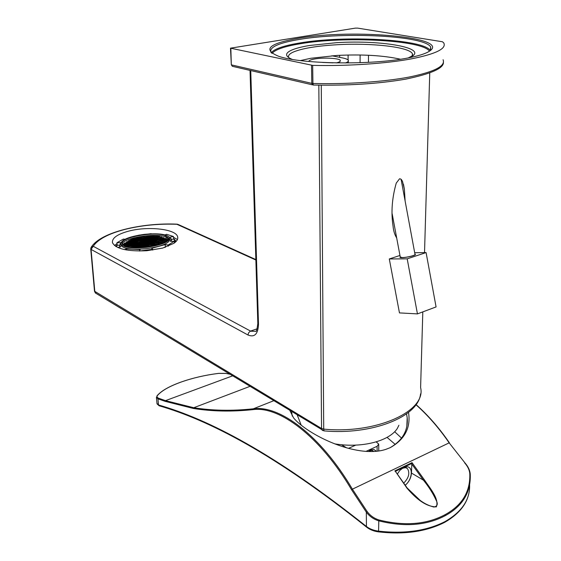 <?xml version="1.0" encoding="UTF-8"?>
<svg xmlns="http://www.w3.org/2000/svg" width="561" height="561" viewBox="0 0 561 561"><rect width="100%" height="100%" fill="white"/><g stroke="black" fill="none" stroke-linecap="round" stroke-linejoin="round"><path stroke-width="0.84" d="M400.245 256.98L402.237 257.555C406.809 257.597 416.43 255.136 414.986 254.301L401.087 179.239M345.401 62.979C347.764 62.131 348.739 61.247 348.318 60.343C347.778 59.389 345.842 58.582 342.49 57.916L331.951 55.77M396.683 237.962C394.706 234.786 393.513 230.929 393.093 226.392C390.933 212.57 391.985 198.131 396.255 183.089L399.523 178.833L400.112 178.791L401.346 179.485L402.51 181.371L404.383 189.253L403.464 184.26M405.126 201.048L404.383 189.253M322.617 62.453L332.982 62.846M162.676 248.074L173.882 243.327C176.988 241.139 178.237 238.958 177.627 236.777C176.014 228.972 147.725 225.901 128.392 231.209C117.123 234.323 111.821 238.173 112.488 242.759C115.98 248.923 127.438 251.58 146.856 250.732L162.676 248.074M177.409 239.547L173.531 237.296M176.175 241.37L173.658 238.502M114.507 245.536L117.046 243.6M115.678 246.377L117.186 244.771M322.827 430.568L322.133 430.14L321.551 428.492L94.493 291.187M308.816 61.486C308.809 60.525 310.703 59.704 314.49 59.01C322.975 57.418 338.122 58.092 340.275 60.195L340.015 61.696L336.558 62.916M398.892 425.266L397.356 428.401C394.741 432.503 390.239 436.023 383.85 438.968C377.378 441.879 369.811 443.793 361.151 444.719C352.252 445.602 343.444 445.322 334.721 443.856M389.937 447.79C402.496 440.497 408.254 430.497 407.202 417.784L406.55 413.864M292.253 416.08L291.608 411.676M289.953 410.68L293.55 417.861C306.825 434.186 356.235 459.024 385.765 449.389L390.197 447.671C404.818 439.41 410.918 427.643 408.52 412.37M415.939 404.712C427.896 415.315 438.968 428.029 449.165 442.853L464.852 462.762M232.471 375.905L165.502 400.645L193.776 407.728C212.409 410.687 232.254 411.052 253.313 408.808C279.511 404.965 320.612 435.217 352.406 489.171L449.165 442.853L464.88 462.797C468.049 466.387 469.838 470.083 470.237 473.87L470.251 474.122M376.431 451.289L373.857 449.438L370.842 449.922L368.465 451.556M373.682 451.5L371.936 450.385L369.194 450.96L370.337 450.174M367.118 511.506L366.333 512.165L351.558 489.725L352.406 489.171L367.118 511.506C370.148 515.587 374.11 518.406 379.019 519.977L378.794 520.853C373.661 519.262 369.503 516.365 366.333 512.165L366.424 526.47C369.678 528.967 373.759 530.524 378.654 531.141C404.649 534.037 426.76 530.86 444.992 521.604C461.983 511.807 470.188 499.507 469.599 484.697M355.73 445.118L348.437 448.393M346.747 447.923L341.551 444.768M376.129 441.816L378.71 444.109L377.111 446.297L365.891 451.423M156.982 403.443L158.49 404.951L157.964 398.836L156.414 397.244M464.62 462.825C467.79 466.443 469.508 470.076 469.788 473.729C470.434 491.674 462.152 505.349 444.929 514.76C426.479 524.542 404.509 526.281 379.019 519.977M444.929 514.76L445.322 515.622C426.732 525.496 404.551 527.242 378.794 520.853L378.563 531.884C404.355 534.808 426.374 531.639 444.614 522.375L444.992 521.604M445.322 515.622C462.671 506.12 470.988 492.32 470.258 474.213L469.788 473.729M159.527 405.891L158.49 404.951C208.299 419.27 274.161 453.057 366.424 526.47L366.599 527.13C369.867 529.696 373.85 531.274 378.563 531.884L378.556 531.877M402.139 468.344L405.596 467.65L407.524 468.666C410.049 473.204 408.738 478.063 403.597 483.231M397.251 474.171L399.783 470.469L403.604 467.474L407.44 466.78C413.597 467.46 411.928 480.307 405.091 485.244M407.23 488.056L420.098 500.335L406.921 488.084C414.193 496.555 424.663 506.751 436.325 506.892C439.452 499.038 430.175 488.477 424.151 479.522L412.033 462.65L411.823 463.435L395.393 471.331L395.484 471.731M420.098 500.335C424.319 503.533 428.934 505.777 433.955 507.06C437.292 506.31 438.092 504.185 436.339 500.685C433.26 493.82 428.948 486.976 423.408 480.146L411.472 473.063C411.094 477.93 408.99 482.025 405.161 485.335M411.472 473.063L411.823 463.435M411.711 463.926L423.408 480.146L424.151 479.522M406.921 488.084L395.393 471.331M271.405 52.916L270.872 52.152C269.322 47.082 278.95 42.825 299.763 39.375C344.594 31.647 425.434 35.722 430.722 47.131L430.168 50.672M299.062 38.183C353.135 28.583 453.057 37.243 428.899 51.535C424.894 53.94 417.826 56.107 407.686 58.028C371.193 65.328 300.17 64.129 278.607 56.254C262.162 49.445 268.985 43.421 299.062 38.183M300.401 60.581L310.85 58.274L336.937 55.448C362.56 54.2 383.745 55.462 400.491 59.235M230.501 48.169L355.26 28.141L357.673 28.12L442.503 41.773L443.779 42.952C446.654 48.653 435.988 53.926 411.795 58.779C386.683 63.561 347.785 66.205 312.659 65.378L230.501 48.169L231.314 64.718M169.808 238.495L169.857 238.972C169.703 243.137 161.926 246.37 146.512 248.663C131.982 249.989 123.455 248.867 120.924 245.311L120.832 244.575M144.247 234.365C158.546 233.039 167.031 234.147 169.717 237.703C169.562 241.854 161.778 245.073 146.365 247.359C131.828 248.691 123.294 247.576 120.769 244.035C121.162 239.771 128.988 236.553 144.247 234.365M116.141 246.658L117.249 245.255L119.521 245.199M164.703 247.478L165.418 247.184L165.13 244.61L168.216 245.017L174.254 241.251L170.39 241.349L171.175 238.818L169.745 237.219L173.44 236.49L173.714 239.007L175.474 242.072M125.145 246.111L122.095 243.846C119.093 237.794 153.504 231.181 164.941 235.459L168.398 237.857C171.925 243.783 136.211 250.725 125.145 246.111M168.426 238.874L165.081 236.714C154.499 232.766 122.908 238.145 122.214 244.126M152.739 250.094L152.648 249.287L139.409 251.019M152.648 249.287L151.666 248.292L165.13 244.61M168.216 245.017L168.342 246.188M124.479 249.596L126.365 248.916L140.201 249.568L139.38 250.76M165.053 234.87L166.631 234.295L173.44 236.49M138.686 235.185L151.168 233.678M117.67 247.443L120.678 246.854L119.598 245.494L120.713 242.633L116.933 242.731L123.378 239.063L124.956 239.274M174.254 241.251L174.429 242.934M116.933 242.731L117.249 245.255M171.28 239.491L173.714 239.007M126.491 249.989L126.365 248.916M145.39 241.419L143.553 241.91L143.588 242.485L147.312 242.072L147.263 241.496L145.39 241.419L145.516 242.555M143.553 241.91L143.616 242.485M147.585 242.17L145.748 242.661L145.79 243.243L149.521 242.829L149.471 242.254L147.585 242.17L147.718 243.32M145.748 242.661L145.811 243.243M147.431 240.206L145.601 240.697L145.643 241.265L149.352 240.858L149.303 240.283L147.431 240.206L147.557 241.335M145.601 240.697L145.671 241.265M139.303 242.38L139.338 242.955L141.218 243.039L143.062 242.548L143.02 241.966L139.303 242.38L139.373 242.962M141.148 241.889L141.281 243.025M149.626 240.95L147.795 241.44L147.859 242.015L151.561 241.602L151.505 241.034L149.626 240.95L149.759 242.093M147.795 241.44L147.845 242.015M143.336 242.64L141.491 243.137L141.526 243.712L145.257 243.299L145.215 242.724L143.336 242.64L143.469 243.783M141.491 243.137L141.554 243.719M143.202 240.669L141.372 241.16L141.407 241.735L145.117 241.321L145.075 240.753L143.202 240.669L143.336 241.798M141.372 241.16L141.435 241.735M149.801 242.927L147.957 243.425L148.006 244.007L151.743 243.593L151.687 243.011L149.801 242.927L149.927 244.084M147.957 243.425L148.02 244.007M149.457 239L147.634 239.484L147.683 240.052L151.379 239.645L151.323 239.077L149.457 239L149.584 240.129M147.634 239.484L147.704 240.052M135.061 242.85L135.082 243.425L136.954 243.509L138.805 243.018L138.777 242.436L135.061 242.85L135.124 243.432M136.905 242.359L137.038 243.488M153.861 240.48L152.038 240.971L152.101 241.546L155.804 241.132L155.741 240.564L153.861 240.48L153.987 241.623M152.038 240.971L152.087 241.546M141.267 243.867L139.409 244.372L139.444 244.954L143.188 244.54L143.153 243.951L141.267 243.867L141.4 245.024M139.409 244.372L139.479 244.954M141.035 239.933L139.205 240.417L139.233 240.985L142.929 240.578L142.894 240.01L141.035 239.933L141.162 241.048M139.205 240.417L139.268 240.992M152.024 243.684L150.18 244.182L150.243 244.771L153.98 244.358L153.924 243.769L152.024 243.684L152.157 244.848M150.18 244.182L150.229 244.771M151.47 237.801L149.661 238.285L149.724 238.853L153.384 238.446L153.328 237.878L151.47 237.801L151.596 238.923M149.661 238.285L149.71 238.853M130.804 243.32L130.818 243.902L132.691 243.986L134.549 243.488L134.528 242.906L130.804 243.32L130.874 243.902M132.655 242.822L132.796 243.958M159.976 240.094L158.09 240.017L158.223 241.16L160.046 240.669L159.976 240.094L160.039 240.669M158.09 240.017L156.274 240.501L156.337 241.076L158.223 241.16M156.274 240.501L156.337 241.076M139.177 245.108L137.319 245.613L137.347 246.202L141.106 245.781L141.07 245.192L139.177 245.108L139.317 246.265M137.319 245.613L137.389 246.202M138.876 239.189L137.045 239.68L137.073 240.241L140.762 239.835L140.727 239.274L138.876 239.189L139.002 240.304M137.045 239.68L137.115 240.248M154.261 244.449L154.394 245.627L156.239 245.122L156.175 244.533L152.417 244.954L152.48 245.543L154.387 245.627M152.417 244.954L152.473 245.543M164.212 239.624L160.509 240.038L160.579 240.606L162.473 240.69L164.289 240.199L164.212 239.624L164.275 240.199M162.318 239.547L162.445 240.69M128.406 243.292L126.548 243.79L126.555 244.372L130.285 243.958L130.271 243.376L128.406 243.292L128.546 244.421M126.548 243.79L126.618 244.372M153.469 236.616L151.666 237.093L151.729 237.654L155.383 237.247L155.327 236.693L153.469 236.616L153.595 237.731M151.666 237.093L151.715 237.654M136.73 238.46L134.906 238.944L134.928 239.505L138.609 239.098L138.574 238.537L136.73 238.46L136.863 239.561M134.906 238.944L134.977 239.505M137.08 246.356L135.208 246.861L135.236 247.457L139.009 247.036L138.981 246.44L137.08 246.356L137.221 247.52M135.208 246.861L135.285 247.457M168.335 239.154L164.738 239.568L164.815 240.136L167.879 239.905M166.547 239.077L166.673 240.22M122.831 244.869L126.022 244.428L126.022 243.846L124.156 243.769L124.29 244.891M124.156 243.769L122.298 244.259M157.304 235.508L157.368 236.062L157.304 235.508L155.453 235.438L155.579 236.546L157.368 236.062M155.453 235.438L153.658 235.915L153.721 236.469L155.572 236.546M153.658 235.915L153.714 236.469M134.598 237.731L132.782 238.215L132.796 238.776L136.463 238.369L136.435 237.808L134.598 237.731L134.731 238.825M132.782 238.215L132.845 238.776M143.462 244.631L145.362 244.722L145.404 245.304L141.645 245.725L141.61 245.136L143.462 244.631L143.602 245.795M141.61 245.136L141.681 245.725M145.678 245.402L143.819 245.907L143.861 246.496L147.627 246.083L147.578 245.487L145.678 245.402L145.818 246.574M143.819 245.907L143.889 246.496M146.042 246.679L147.908 246.174L149.836 246.503M147.908 246.174L147.978 246.784M147.746 244.161L145.895 244.659L145.937 245.248L149.696 244.827L149.64 244.245L147.746 244.161L147.88 245.325M145.895 244.659L145.965 245.248M141.379 245.879L143.279 245.963L143.321 246.56L139.549 246.973L139.514 246.384L141.379 245.879L141.519 247.043M139.514 246.384L139.584 246.98M149.976 244.926L148.118 245.43L148.188 246.02L150.075 246.104L151.933 245.599L151.877 245.01L149.976 244.926L150.11 246.097M148.118 245.43L148.167 246.02M141.73 247.163L143.595 246.658L143.672 247.268M143.595 246.658L145.53 247.085M153.812 245.774L152.213 245.697L152.255 246.083M152.213 245.697L150.355 246.202M137.676 247.569L139.282 247.135L139.331 247.527M139.282 247.135L141.204 247.443M145.53 243.397L143.686 243.895L143.721 244.477L147.466 244.063L147.424 243.481L145.53 243.397L145.664 244.554M143.686 243.895L143.756 244.477M139.079 243.109L137.228 243.607L137.256 244.189L140.993 243.776L140.958 243.194L139.079 243.109L139.212 244.252M134.864 244.743L132.978 244.659L132.964 244.077L136.695 243.663L136.723 244.245L134.864 244.743M132.754 245.991L134.619 245.487L134.598 244.898L130.853 245.318L130.867 245.9L132.754 245.991M128.735 247.001L128.728 246.56L130.601 246.062L132.487 246.146L132.508 246.735L130.362 247.226M135.159 245.43L137.045 245.515L138.904 245.01L138.876 244.428L135.131 244.841L135.159 245.43M130.587 245.22L128.707 245.136L128.693 244.554L132.431 244.14L132.445 244.722L130.587 245.22M133.041 246.679L136.807 246.258L136.779 245.669L133.027 246.083L133.041 246.679M130.32 245.374L130.334 245.963L128.462 246.468L126.576 246.377L126.569 245.788L130.32 245.374M134.605 247.541L134.675 246.917L131.036 247.303M128.167 245.192L124.43 245.606L124.423 245.024L126.288 244.526L128.16 244.61L128.167 245.192M140.839 241.223L138.974 241.139L137.136 241.63L137.165 242.205L139.037 242.289L140.874 241.791L140.839 241.223M135.005 241.454L134.984 240.886L136.814 240.396L138.672 240.473L138.707 241.048L135.005 241.454M130.769 241.924L132.634 242.001L134.472 241.511L134.451 240.942L130.755 241.349L130.769 241.924M130.229 241.405L130.243 241.98L126.534 242.387L126.534 241.819L128.378 241.328L130.229 241.405M132.901 242.1L132.922 242.675L134.787 242.759L136.632 242.261L136.611 241.686L132.901 242.1L132.971 242.675M132.859 240.711L132.838 240.143L136.519 239.736L136.547 240.304L132.859 240.711M128.658 242.562L128.672 243.144L130.538 243.229L132.389 242.731L132.368 242.156L128.658 242.562L128.728 243.144M132.333 240.767L128.637 241.174L128.63 240.606L130.468 240.122L132.312 240.199L132.333 240.767M124.416 243.032L124.423 243.614L126.281 243.698L128.139 243.201L128.132 242.625L124.416 243.032L124.493 243.614M132.571 240.052L130.727 239.968L130.713 239.407L134.381 239L134.402 239.561L132.571 240.052M147.157 240.115L147.108 239.547L145.243 239.463L143.42 239.954L143.462 240.522L147.157 240.115M145.46 238.748L149.135 238.348L149.184 238.909L147.361 239.393L145.502 239.316L145.46 238.748L145.523 239.316M143.293 238.018L143.328 238.579L145.187 238.656L147.003 238.173L146.954 237.612L143.293 238.018L143.357 238.579M144.836 237.443L143.02 237.927L141.176 237.85L141.141 237.289L142.95 236.812L144.794 236.889L144.836 237.443M143.076 238.727L141.253 239.21L141.288 239.778L144.976 239.372L144.934 238.811L143.076 238.727L143.202 239.842M147.48 237.555L151.14 237.156L151.197 237.71L149.387 238.194L147.529 238.116L147.48 237.555L147.543 238.116M140.916 237.997L139.1 238.481L139.128 239.042L142.803 238.635L142.767 238.074L140.916 237.997L141.049 239.105M147.206 237.464L145.355 237.387L145.313 236.833L148.967 236.426L149.016 236.987L147.206 237.464M138.777 237.275L136.961 237.752L136.989 238.313L140.65 237.906L140.615 237.352L138.777 237.275L138.904 238.369M149.535 236.924L149.485 236.37L151.288 235.893L153.139 235.971L153.195 236.525L149.535 236.924L149.485 236.37M151.758 240.879L153.581 240.389L153.525 239.82L149.829 240.227L149.878 240.795L151.758 240.879M155.867 239.274L157.746 239.351L157.816 239.919L154.114 240.332L154.051 239.757L155.867 239.274L156 240.41M157.865 238.074L156.056 238.558L156.119 239.119L159.808 238.713L159.738 238.152L157.865 238.074L157.992 239.203M159.99 237.997L158.118 237.92L158.048 237.359L159.85 236.882L161.715 236.959L161.792 237.513L159.99 237.997L159.85 236.882M155.53 238.614L151.849 239.021L151.905 239.589L155.593 239.182L155.53 238.614M160.088 238.804L161.968 238.888L162.038 239.456L158.342 239.863L158.272 239.295L160.088 238.804L160.215 239.94M157.522 237.415L155.656 237.338L153.854 237.822L153.91 238.383L157.592 237.983L157.522 237.415L157.585 237.983M160.334 238.656L160.264 238.088L162.066 237.605L163.945 237.689L164.022 238.25L160.334 238.656M159.506 236.23L155.846 236.637L155.909 237.191L157.774 237.268L159.569 236.791L159.506 236.23L159.569 236.791M162.494 238.825L166.182 238.418L166.266 238.986L164.457 239.477L162.571 239.393L162.494 238.825M150.053 242.773L153.784 242.359L153.721 241.784L151.835 241.7L150.004 242.191L150.053 242.773L150.004 242.191M155.958 242.534L156.021 243.116L152.276 243.53L152.227 242.948L154.058 242.45L155.958 242.534M160.222 242.064L158.321 241.98L156.491 242.478L156.554 243.06L160.292 242.647L160.222 242.064L160.285 242.647M160.825 242.583L160.748 242.008L162.578 241.511L164.478 241.595L164.555 242.17L162.725 242.668L160.825 242.583M158.041 241.889L157.971 241.314L156.084 241.23L154.254 241.721L154.317 242.296L158.041 241.889L157.971 241.314M158.202 243.299L158.272 243.881L156.428 244.379L154.52 244.294L154.457 243.712L156.302 243.215L158.202 243.299L158.265 243.881M162.297 241.419L162.22 240.844L160.327 240.76L158.504 241.251L158.574 241.826L160.467 241.91L162.297 241.419M160.572 242.738L160.698 243.902L158.805 243.818L158.735 243.236L160.572 242.738L162.48 242.822L162.529 243.222L162.48 242.822M166.547 240.942L166.463 240.374L164.569 240.29L162.753 240.781L162.823 241.356L164.724 241.44L166.547 240.942M156.814 245.066L156.708 244.477L160.264 244.049M149.289 237.079L149.415 238.187M134.815 243.579L134.956 244.722M132.964 244.077L133.034 244.666M164.569 240.29L164.696 241.44M166.463 240.374L166.526 240.95M132.719 244.813L132.852 245.963M130.853 245.318L130.923 245.907M139.1 238.481L139.17 239.042M128.728 246.56L128.785 247.008M130.601 246.062L130.741 247.212M155.846 236.637L155.909 237.191M157.641 236.153L157.767 237.268M136.989 244.344L137.129 245.494M135.131 244.841L135.201 245.43M147.122 236.349L147.248 237.457M145.313 236.833L145.383 237.387M130.559 244.056L130.692 245.192M128.693 244.554L128.764 245.136M156.084 241.23L156.21 242.38M154.254 241.721L154.317 242.303M134.892 245.585L135.033 246.742M133.027 246.083L133.097 246.679M136.961 237.752L137.024 238.313M128.441 245.29L128.581 246.433M126.569 245.788L126.646 246.384M164.303 238.341L164.422 239.477M166.182 238.418L166.245 238.993M132.782 246.833L132.852 247.457M151.288 235.893L151.414 237.001M126.288 244.526L126.428 245.662M124.423 245.024L124.5 245.613M137.136 241.63L137.207 242.205M138.974 241.139L139.107 242.268M151.652 239.736L151.779 240.872M149.829 240.227L149.892 240.795M134.984 240.886L135.047 241.454M136.814 240.396L136.947 241.518M151.835 241.7L151.968 242.85M132.599 240.858L132.733 241.98M130.755 241.349L130.825 241.924M154.051 239.757L154.121 240.332M157.746 239.351L157.809 239.919M128.378 241.328L128.511 242.443M126.534 241.819L126.604 242.394M156.302 243.215L156.428 244.379M154.457 243.712L154.527 244.294M134.745 241.609L134.878 242.731M156.056 238.558L156.119 239.119M159.738 238.152L159.801 238.713M132.838 240.143L132.908 240.711M134.668 239.659L134.801 240.767M154.058 242.45L154.191 243.614M152.227 242.948L152.29 243.53M130.51 242.072L130.643 243.194M161.715 236.959L161.778 237.52M130.468 240.122L130.594 241.23M128.63 240.606L128.693 241.181M156.708 244.477L156.771 245.066M158.553 243.972L158.616 244.568M126.274 242.541L126.407 243.663M151.849 239.021L151.912 239.589M153.665 238.537L153.791 239.666M132.536 238.923L132.669 240.024M130.713 239.407L130.776 239.975M156.491 242.478L156.554 243.06M158.321 241.98L158.447 243.144M145.243 239.463L145.376 240.592M143.42 239.954L143.49 240.522M161.968 238.888L162.031 239.456M147.27 238.264L147.403 239.386M160.327 240.76L160.453 241.91M162.22 240.844L162.283 241.419M145.103 237.534L145.236 238.649M153.854 237.822L153.917 238.383M155.656 237.338L155.783 238.46M142.95 236.812L143.076 237.913M141.141 237.289L141.204 237.85M164.478 241.595L164.541 242.177M162.578 241.511L162.704 242.668M141.253 239.21L141.323 239.778M163.945 237.689L164.008 238.25M162.066 237.605L162.192 238.734M137.228 243.607L137.298 244.189M417.447 313.894L436.079 306.923L426.094 252.576L407.195 258.838L417.447 313.894L399.46 312.905L389.299 258.958L399.958 255.465M407.195 258.838L389.299 258.958M414.698 252.731L426.094 252.576M414.937 254.007L415.477 254.568C414.852 255.879 403.401 258.193 400.512 257.59L400 257.457L400.189 256.693M411.578 256.181L411.15 256.209M404.509 257.415L404.095 257.541M368.493 55.258L368.437 62.341M360.113 54.999L360.071 62.706M333.788 55.637L333.788 56.212M348.108 55.02L348.101 60.034M339.65 55.308L339.65 57.362M255.858 259.561L178.405 224.575L176.876 224.288L255.872 260.016M250.739 70.56L258.495 324.195C258.095 334.047 254.596 337.652 247.997 335.001L91.064 249.421L94.83 291.671L96.106 293.424M318.83 85.167L321.551 428.492L323.718 429.116L324.048 430.883M247.997 335.001L248.516 332.925L250.255 331.2L255.704 331.341C256.363 331.993 257.071 329.384 257.822 323.501L258.495 324.195M257.815 323.262L250.031 70.391M321.271 85.202L323.718 429.116C376.901 434.221 426.641 410.947 420.603 387.602L422.805 311.888M257.148 328.802L250.55 331.081L93.224 246.272L91.05 247.513L90.728 248.986M420.561 393.871C418.345 417.096 371.529 435.259 323.942 430.876L95.447 293.024L94.5 291.292L90.742 249.077L91.064 249.421L93.224 246.272C97.887 239.365 108.413 233.755 124.808 229.442C141.379 225.319 158.728 223.601 176.876 224.288L177.69 224.253M429.747 73.014L424.53 252.597M401.592 438.155L394.692 431.746M387.048 437.37L395.309 444.494M351.558 489.725C319.931 436.002 279.048 405.834 252.976 409.628L253.313 408.808L273.593 400.785M252.976 409.628C231.917 411.844 212.058 411.458 193.419 408.471L193.776 407.728L249.834 386.41M193.419 408.471L165.123 401.339L157.964 398.836L158.335 398.142L156.884 396.964L157.255 395.764C161.161 391.01 168.952 386.501 180.635 382.223C192.465 378.03 205.144 375.085 218.657 373.381L218.72 373.374M377.111 446.297L377.118 451.212M229.631 374.187L225.887 373.409L218.657 373.381M165.123 401.339L165.502 400.645L158.335 398.142M157.255 395.764L156.456 397.609L157.017 403.85L159.065 405.757C208.699 420.035 274.462 453.786 366.599 527.13L366.859 527.34M444.529 522.417L444.614 522.375C461.738 512.537 470.062 499.991 469.592 484.739M225.887 373.409L229.498 374.11M394.797 470.924L412.033 462.65M272.078 53.386C275.283 49.543 284.686 46.332 300.296 43.751C343.893 36.107 422.202 39.957 429.474 51.163M271.265 52.741C274.42 48.842 283.943 45.581 299.833 42.959C343.97 35.252 423.275 39.158 430.315 50.49M292.183 59.382C285.009 56.373 284.757 53.316 291.425 50.209C295.535 48.386 301.566 46.808 309.511 45.49L336.509 42.685C382.981 39.656 432.04 48.639 408.871 57.804M288.761 57.587C287.849 55.707 289.308 53.884 293.144 52.117C301.972 48.407 316.558 45.953 336.895 44.747C370.926 42.699 409.32 46.886 412.384 53.702L412.658 54.915M233.194 66.5L232.324 66.296L231.658 64.936L311.804 83.358L311.53 65.265M231.314 64.781L230.837 48.316M313.361 85.048L312.926 83.477L312.659 65.378M443.071 59.711C445.778 66.058 434.438 71.85 409.039 77.081C383.913 81.864 346.824 84.374 312.926 83.477L311.804 83.358L312.456 84.837L232.324 66.296L231.314 64.774M313.326 85.048L313.199 85.041C347.764 85.763 378.577 83.799 405.638 79.15C430.75 73.933 443.344 68.435 443.414 62.678M400.295 257.268L392.167 213.783M177.774 238.123L177.634 236.784M177.045 224.162C141.645 222.521 100.314 232.254 91.177 247.31M348.311 61.17L348.311 62.965M297.288 415.112L301.25 425.301M406.837 426.058L407.202 417.784M378.717 444.663L378.759 450.995M373.381 451.149L372.202 450.448M376.817 441.612L376.824 442.222M156.94 395.926C160.972 391.066 168.833 386.501 180.537 382.237M226.02 373.381L218.692 373.36C205.144 375.064 192.437 378.016 180.572 382.223M416.052 404.558C428.05 415.175 439.165 427.91 449.389 442.776M407.524 468.666L405.933 467.727M402.356 468.239L403.604 467.474M407.202 488.014L395.428 471.394M430.61 50.062L430.722 47.131M412.328 55.434L412.384 53.702L412.615 55.006C411.353 55.974 414.053 55.013 408.24 57.923M120.769 244.035L120.924 245.311M168.482 238.607L168.398 237.857M119.781 247.029L119.598 245.494M171.449 241.321L171.266 239.659"/></g></svg>
